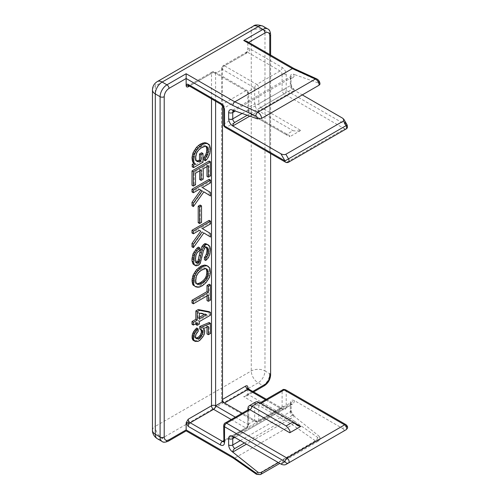 <?xml version="1.0" encoding="UTF-8"?>
<svg xmlns="http://www.w3.org/2000/svg" width="500" height="500" viewBox="0 0 500 500"><rect width="100%" height="100%" fill="white"/><g stroke="black" fill="none" stroke-linecap="round" stroke-linejoin="round"><path stroke-width="0.38" stroke-dasharray="2.5 1.88" d="M232.756 110.15L294.444 74.538C291.962 73.4 290.587 74.188 290.331 76.912A2.906 1.681 180 0 1 291.188 78.1A2.906 1.681 180 0 1 290.331 79.287L292.387 78.1A2.906 1.681 -60 0 0 294.444 74.538L319.075 83.244L319.981 84.15M347.15 125.013L346.688 125.275A2.906 1.681 -60 0 1 344.631 128.837L284.163 93.925L260.856 107.381L300.738 130.406C299.137 131.069 296.569 131.169 293.031 130.706L286.181 134.662L289.569 135.638L289.775 136.738L249.894 113.713L226.588 127.169L287.056 162.081A2.906 1.681 -60 0 1 285.6 162.225M300.738 130.406L289.775 136.738M253.269 26.175A9.694 5.594 -120 0 0 251.262 30.612A9.694 5.594 180 0 1 264.969 30.612L264.969 370.95A9.694 5.594 -0 0 0 251.262 370.95L155.3 426.35L155.3 86.013L251.262 30.612L251.262 370.95A9.694 5.594 -120 0 0 258.119 382.819L162.156 438.225L166.95 440.994L186.144 429.913C186.144 431.194 186.144 431.194 186.144 429.913L234.812 458.013L292.387 424.769L294.55 421.269L317.619 437.388A1.938 1.119 -120 0 0 317.762 437.475A1.938 1.119 -120 0 0 319.075 436.188L294.444 416.456L246.462 444.162M246.631 41.2L247.838 42.875L248.688 42.387M265.487 399.744L280.05 408.15L256.744 421.6L224.531 403A2.906 1.681 60 0 1 224.519 402.994L224.531 403A2.906 1.681 -60 0 1 223.075 403.15L221.625 400.631A2.906 1.681 -0 0 1 222.475 399.444L222.475 67.019L245.781 53.562L247.338 51.788L247.838 50L247.838 42.875L294.55 69.85L293.831 68.45M252.8 391.431L247.838 394.3L246.631 395.975L243.725 396.669L262.913 385.594L258.119 382.819A9.694 5.594 -60 0 0 264.969 370.95L269.769 373.719A9.694 5.594 -60 0 1 262.913 385.594A2.906 1.681 -120 0 0 264.369 385.737M260.55 474.519A4.844 2.8 60 0 1 258.125 474.281A4.844 2.8 60 0 1 257.769 474.05L234.812 458.013L233.356 458.156M294.55 421.269L247.838 394.3L247.838 387.175M290.331 76.912L290.331 83.244C290.587 86.263 291.962 88.631 294.444 90.369L302.294 94.9M342.575 118.156L346.688 125.275L286.219 90.369L286.219 74.538C285.963 71.519 284.594 69.144 282.106 67.412L249.894 48.812C248.669 48.275 247.981 48.675 247.838 50L247.838 51.05L246.381 52.231A2.906 1.681 -120 0 0 245.781 53.562M294.55 69.85L317.762 80.444A1.938 1.119 60 0 1 319.075 83.244M206.231 247.087L205.069 246.238L203.781 246.731L202.925 247.719L198.856 262.688L197.138 264.419L195.856 264.913L193.925 264.788M198.425 247.1L198.425 249.575L195.856 251.8L194.356 255.637L194.356 260.338L195.212 262.312L196.25 262.525M206.994 244.131L208.062 245L208.919 246.981L208.919 251.431L208.062 254.894L206.994 256.994L204.425 259.719M209.137 161.031L209.137 175.125L206.994 176.363M206.994 166.569L206.994 164.988L201.85 167.956L201.85 178.344L199.713 179.581M199.713 170.775L199.713 169.188L194.144 172.406L194.144 184.031L192 185.269M206.994 327.125L206.994 325.756L202.281 327.738L203.35 329.837L202.712 333.919L200.569 337.381L198.425 339.606L196.713 340.594L193.713 340.594L195.081 341.388M196.713 327.981L196.925 330.331L195.212 332.312L194.144 335.156L194.569 337.381L195.919 338.119M200.994 329.712L199.713 328.969M209.137 322.544L209.137 332.681L206.994 333.919M200.138 205.056L200.138 221.625L198.212 222.738M206.994 265.65L208.494 267.262L209.137 270.106L208.494 275.175L207.206 278.394L204.638 281.856L199.925 285.562L196.5 286.55L194.144 285.938M209.137 284.206L209.137 299.294L206.994 300.525M206.994 295.925L206.994 294.344L192 303M209.137 220.387L209.137 223.113L200.994 227.812L209.137 232.756L209.137 236.219M203.844 232.963L202.494 232.138L192 246.856M198 229.544L199.369 230.331L198 229.544L192 233.006M209.137 311.656L209.137 314.381L198 320.806L198 323.281L195.856 324.519M195.856 323.631L195.856 322.044L192 324.275M206.994 143.219L208.062 144.088L208.919 146.312L208.919 150.762L206.781 156.7L203.994 160.037M206.031 146.312L203.994 145.444L201.213 146.312L198.425 148.169L196.069 150.762L194.569 154.6L194.356 157.688L195 160.037L196.575 161.031M201.637 152.744L201.637 161.4L192.213 166.844M209.137 179.331L209.137 182.05L200.994 186.75L209.137 191.7L209.137 195.162M203.844 191.906L202.494 191.081L192 205.794M198 188.481L199.369 189.275L198 188.481L192 191.944M233.137 437.463A2.906 1.681 60 0 1 233.356 437.287A2.906 1.681 60 0 1 234.812 437.431L292.387 404.188A2.906 1.681 120 0 0 294.444 400.631L342.575 428.419L346.688 426.044L286.219 391.131L286.219 406.962C285.956 409.675 284.587 410.462 282.106 409.338L249.894 390.737L248.281 388.85M278.394 462.594L319.131 439.069L319.981 437.706L319.075 436.188M222.475 105.763L222.475 69.394L254.688 87.994L254.688 103.819C254.95 106.844 256.319 109.213 258.8 110.944L293.031 130.706M249.894 48.812A2.906 1.681 -60 0 1 249.288 50.838L247.838 51.05M249.762 116.163L294.444 90.369A2.906 1.681 120 0 0 293.844 89.038A2.906 1.681 120 0 0 292.387 89.181L247.213 115.262M188.212 85.363L188.837 85.631L188.331 85.8M188.806 85.763L188.806 85.763A2.906 1.681 120 0 0 190.256 85.619L222.475 104.219A2.906 1.681 60 0 1 224.531 107.781L224.531 123.606A2.906 1.681 -0 0 0 223.681 124.794M198.512 265.206L197.138 264.419M198.212 263.55L199.581 264.344M198.856 262.688L200.225 263.475M199.281 261.694L200.656 262.488M199.713 260.212L201.081 261M200.569 256.75L201.938 257.538M202.069 249.944L203.438 250.738M202.925 247.719L204.294 248.512M203.781 246.731L205.15 247.525M204.206 246.481L205.581 247.275M205.069 246.238L205.925 246.731M205.925 258.356L207.294 259.15M206.994 256.994L208.363 257.787M208.062 254.894L209.438 255.688M208.494 253.412L209.862 254.2M208.919 251.431L210.294 252.225M209.137 249.825L210.506 250.613M209.137 248.337L210.506 249.131M208.919 246.981L210.294 247.769M208.494 245.744L209.862 246.531M208.062 245L209.438 245.794M195.212 262.312L196.581 263.106M194.781 261.569L196.156 262.362M194.356 260.338L195.725 261.125M194.144 258.481L195.512 259.269M194.144 257.244L195.512 258.038M194.356 255.637L195.725 256.425M194.569 254.525L195.944 255.312M195 253.287L196.369 254.075M195.856 251.8L197.225 252.594M196.925 250.688L198.3 251.481M198.425 249.575L199.794 250.369M194.781 265.031L196.156 265.825M195.856 264.913L197.225 265.7M208.363 165.775L206.994 164.988M209.137 175.125L210.506 175.919M194.144 184.031L195.512 184.825M194.144 172.406L195.512 173.2M199.713 169.188L201.081 169.981M201.85 178.344L203.225 179.131M201.85 167.956L203.225 168.744M201.081 339.162L199.713 338.369M200.569 337.381L201.938 338.175M201.425 336.144L202.794 336.938M202.712 333.919L204.081 334.712M203.137 332.431L204.506 333.225M203.35 331.075L204.725 331.863M203.35 329.837L204.725 330.631M202.925 328.6L204.294 329.394M202.281 327.738L203.65 328.525M206.994 325.756L208.363 326.55M209.137 332.681L210.506 333.475M200.356 329.094L201.725 329.888M195.856 338.125L194.569 337.381M195.212 338L196.581 338.794M194.144 336.394L195.512 337.181M194.144 335.156L195.512 335.944M194.569 333.669L195.944 334.462M195.212 332.312L196.581 333.1M195.856 331.444L197.225 332.238M196.925 330.331L198.3 331.125M194.569 340.844L195.944 341.637M195.425 340.844L196.8 341.637M196.713 340.594L198.081 341.388M198.425 339.606L199.794 340.4M200.138 221.625L201.513 222.419M195.212 286.306L196.581 287.1M196.5 286.55L197.869 287.344M198.425 286.181L199.794 286.975M199.925 285.562L201.294 286.356M201.213 284.819L202.581 285.613M202.712 283.706L204.081 284.5M204.638 281.856L206.006 282.644M206.137 280L207.506 280.788M207.206 278.394L208.581 279.181M208.062 276.663L209.438 277.45M208.494 275.175L209.862 275.969M208.919 273.194L210.294 273.988M209.137 271.588L210.506 272.381M209.137 270.106L210.506 270.894M208.919 268.744L210.294 269.538M208.494 267.262L209.862 268.05M208.062 266.519L209.438 267.312M209.137 299.294L210.506 300.081M206.994 294.344L208.363 295.138M209.137 232.756L210.506 233.55M200.994 227.812L202.369 228.6M209.137 223.113L210.506 223.9M202.494 232.138L203.869 232.931M199.369 321.6L198 320.806M209.137 314.381L210.506 315.169M195.856 322.044L197.225 322.837M198 323.281L199.369 324.075M209.862 153.531L208.494 152.744M208.919 150.762L210.294 151.556M209.137 149.156L210.506 149.95M209.137 147.675L210.506 148.463M208.919 146.312L210.294 147.106M208.494 144.825L209.862 145.619M208.062 144.088L209.438 144.875M201.637 161.4L203.006 162.194M196.281 161.031L197.656 161.819M195.644 160.656L197.013 161.45M195 160.037L196.369 160.831M194.569 159.05L195.944 159.844M194.356 157.688L195.725 158.481M194.356 156.206L195.725 156.994M194.569 154.6L195.944 155.387M195 152.869L196.369 153.656M195.425 151.875L196.8 152.669M196.069 150.762L197.438 151.556M197.138 149.406L198.512 150.194M198.425 148.169L199.794 148.956M199.925 147.056L201.294 147.844M201.213 146.312L202.581 147.106M202.712 145.694L204.081 146.488M203.994 145.444L205.362 146.237M205.069 145.569L205.706 145.944M205.281 158.8L206.65 159.594M206.781 156.7L208.15 157.494M207.85 154.6L209.219 155.387M210.506 182.844L209.137 182.05M202.494 191.081L203.869 191.869M209.137 191.7L210.506 192.488M200.994 186.75L202.369 187.544M188.519 85.725A2.906 1.681 60 0 1 188.806 85.475L187.963 85.619M286.181 134.662L251.95 114.9C249.462 113.175 248.094 110.8 247.838 107.781L247.838 91.95L215.619 73.35L215.619 101.244M342.575 428.419C344.2 429.506 344.481 430.462 343.425 431.281L285.85 464.525M346.087 424.712A2.906 1.681 -60 0 1 346.688 426.044A2.906 2.375 -120 0 1 346.087 429.75M292.387 404.188A2.906 1.681 -120 0 0 290.938 404.044A2.906 1.681 -120 0 0 290.331 405.375L290.331 411.706A2.906 1.681 -120 0 0 292.387 415.269A2.906 1.681 -60 0 1 293.844 415.125A2.906 1.681 -60 0 1 294.444 416.456C291.962 414.725 290.594 412.35 290.331 409.338L290.331 403C290.594 400.288 291.962 399.5 294.444 400.631L232.756 436.244M255.9 401.919L254.981 403.006L254.688 404.588L254.688 420.412L242.188 413.194M202.581 269.538L201.213 268.744L202.712 268.125L204.081 268.919M201.294 270.275L199.925 269.488L201.213 268.744M199.794 271.394L198.425 270.6L199.925 269.488M198.512 272.625L197.138 271.837L198.425 270.6M197.438 273.988L196.069 273.194L197.138 271.837M196.8 275.1L195.425 274.312L196.069 273.194M196.369 276.087L195 275.3L195.425 274.312M195.944 277.819L194.569 277.031L195 275.3M195.725 279.431L194.356 278.637L194.569 277.031M195.725 280.912L194.356 280.125L194.356 278.637M195.944 282.275L194.569 281.481L194.356 280.125M196.369 283.512L195 282.719L194.569 281.481M196.8 284.006L195 282.719M197.438 284.375L195.425 283.212M196.475 283.631L196.069 283.587M205.362 268.669L203.994 267.881L205.069 268L206.031 268.75M205.069 268L205.706 268.375M202.712 268.125L203.994 267.881M206.65 314.675L205.281 313.881L204.625 314.262M199.369 317.3L198 318.087L199.369 318.881M199.369 313.194L198 312.4L205.281 313.881M198 318.087L198 312.4M235.331 417.156L247.838 424.375L247.838 409.931M292.387 415.269L244.406 442.975M222.475 69.394A2.906 1.681 180 0 1 221.625 68.206A2.906 1.681 180 0 1 222.475 67.019A2.906 1.681 60 0 1 223.075 65.688A2.906 1.681 60 0 1 224.531 65.831A2.906 1.681 120 0 0 222.475 69.394L215.619 73.35A2.906 1.681 180 0 0 211.506 73.35L189.406 86.106M266.344 399.25L281.506 408.006A2.906 1.681 -60 0 0 280.05 408.15A2.906 1.681 -120 0 0 281.506 408.294A2.906 1.681 -120 0 0 282.106 406.962L282.106 391.131L258.8 404.588L258.8 420.412A2.906 1.681 60 0 1 258.2 421.744A2.906 1.681 60 0 1 256.744 421.6A2.906 1.681 -60 0 1 255.294 421.744A2.906 1.681 -60 0 1 254.688 420.412L247.838 424.375A2.906 1.681 -60 0 1 245.781 427.938L223.681 440.694M286.219 74.538A2.906 1.681 -0 0 0 282.106 74.538L282.106 90.369A2.906 1.681 60 0 0 284.163 93.925A2.906 1.681 120 0 0 286.219 90.369A2.906 1.681 0 0 0 282.106 90.369L258.8 103.819L258.8 87.994A2.906 1.681 180 0 1 254.688 87.994L247.838 91.95A2.906 1.681 180 0 1 248.688 93.138A2.906 1.681 180 0 1 247.838 94.325L224.531 107.781A2.906 1.681 180 0 0 223.681 108.969M256.494 474.288A2.906 1.494 -55.1 0 0 257.769 474.05L315.344 440.806A4.844 2.8 -120 0 0 315.706 441.037A4.844 2.8 -120 0 0 318.131 441.275A4.844 2.8 -120 0 0 319.131 439.069M317.619 437.388A2.906 1.494 -55.1 0 1 315.344 440.806L292.387 424.769L243.725 396.669M152.463 89.969A9.694 5.594 180 0 1 155.3 86.013A9.694 5.594 60 0 1 157.306 81.575M157.306 438.706A9.694 5.594 -60 0 0 162.156 438.225A9.694 5.594 60 0 1 155.3 426.35A9.694 5.594 -0 0 0 152.463 430.306M262.962 26.175A9.694 5.594 -60 0 1 264.969 30.612L269.769 33.381L269.769 35.756M269.769 54.556L269.769 153.088L269.769 54.556M267.762 28.944A9.694 5.594 -60 0 1 269.769 33.381A2.906 1.681 180 0 1 270.619 34.569M270.619 374.906A2.906 1.681 -0 0 0 269.769 373.719M168.406 441.138A2.906 1.681 60 0 1 166.95 440.994A9.694 5.594 -60 0 1 162.106 441.475M316.969 79.025A2.906 1.844 -65.5 0 1 317.619 80.369M211.506 98.869L211.506 73.35A2.906 1.681 -120 0 1 212.106 72.019C212.356 71.519 213.325 71.519 215.019 72.019A2.906 1.681 -60 0 1 215.619 73.35M282.106 67.412A2.906 1.681 -60 0 1 280.05 70.975L256.744 84.431L224.531 65.831L247.838 52.375A2.906 1.681 -120 0 0 246.381 52.231L223.075 65.688L221.625 68.206L221.625 400.631A2.906 1.681 -0 0 0 222.475 401.819A2.906 1.681 -60 0 0 223.075 403.15L255.294 421.744L258.2 421.744L281.913 408.175L281.506 408.006A2.906 1.681 -60 0 1 282.106 409.338M254.688 87.994A2.906 1.681 -60 0 1 256.744 84.431A2.906 1.681 60 0 1 258.8 87.994L282.106 74.538A2.906 1.681 -120 0 0 280.05 70.975L247.838 52.375A2.906 1.681 120 0 0 249.288 50.838M290.331 83.244A2.906 1.681 180 0 1 291.188 84.431A2.906 1.681 180 0 1 290.331 85.619A2.906 1.681 -120 0 0 292.387 89.181M242.106 113.456L290.331 85.619L290.331 79.287A2.906 1.681 -120 0 1 290.938 77.956L291.188 84.431C291.419 86.363 292.3 87.9 293.844 89.038M292.387 78.1A2.906 1.681 -120 0 0 290.938 77.956L233.356 111.194A2.906 1.681 60 0 1 234.812 111.337M233.137 111.369A2.906 1.681 60 0 1 233.356 111.194L232.95 111.312M225.131 127.312A2.906 1.681 120 0 0 226.588 127.169A2.906 1.681 -120 0 1 224.531 123.606L247.838 110.156L247.838 94.325A2.906 1.681 -120 0 0 245.781 90.763L213.562 72.162A2.906 1.681 -120 0 0 212.106 72.019L188.806 85.475A2.906 1.681 60 0 1 190.256 85.619L213.562 72.162A2.906 1.681 -60 0 1 215.019 72.019L247.231 90.619A2.906 1.681 -60 0 1 247.838 91.95M221.019 104.362A2.906 1.681 120 0 0 222.475 104.219L245.781 90.763A2.906 1.681 -60 0 1 247.231 90.619L248.688 93.138L248.688 108.969A2.906 1.681 -0 0 0 247.838 107.781L254.688 103.819A2.906 1.681 180 0 0 258.8 103.819A2.906 1.681 60 0 0 260.856 107.381A2.906 1.681 120 0 0 258.8 110.944L251.95 114.9A2.906 1.681 120 0 0 251.344 113.569A2.906 1.681 120 0 0 249.894 113.713A2.906 1.681 -120 0 1 247.838 110.156A2.906 1.681 -0 0 0 248.688 108.969C248.919 110.9 249.806 112.431 251.344 113.569L289.569 135.638M249.288 389.406A2.906 1.681 -60 0 1 249.894 390.737M254.688 420.412A2.906 1.681 0 0 0 258.8 420.412L282.106 406.962A2.906 1.681 180 0 1 286.219 406.962M282.712 389.8A2.906 1.681 -120 0 0 282.106 391.131A2.906 1.681 180 0 1 286.219 391.131A2.906 1.681 120 0 0 285.619 389.8M234.812 437.431L290.331 405.375A2.906 1.681 -0 0 0 291.188 404.188A2.906 1.681 -0 0 0 290.331 403M240.294 440.6L290.331 411.706A2.906 1.681 0 0 0 291.188 410.525A2.906 1.681 0 0 0 290.331 409.338M223.681 441.388A2.906 1.681 180 0 1 224.531 440.2A2.906 1.681 60 0 1 223.925 441.531A2.906 1.681 60 0 1 223.663 441.637M223.681 425.562A2.906 1.681 180 0 1 224.531 424.375L224.531 440.2L247.838 426.75L247.838 410.919L224.531 424.375A2.906 1.681 -120 0 1 225.131 423.044M287.056 162.081L344.631 128.837A2.906 1.681 60 0 0 346.087 128.981M231.219 419.525L245.781 427.938A2.906 1.681 -120 0 0 247.231 428.081A2.906 1.681 -120 0 0 247.838 426.75A2.906 1.681 0 0 0 248.688 425.562A2.906 1.681 0 0 0 247.838 424.375M293.031 421.975L260.856 403.4A2.906 1.681 -60 0 1 259.406 403.544A2.906 1.681 -60 0 1 258.8 402.212M260.856 403.4A2.906 1.681 60 0 0 259.406 403.256A2.906 1.681 60 0 0 258.8 404.588A2.906 1.681 180 0 1 254.688 404.588L247.838 408.544M248.438 409.588A2.906 1.681 -120 0 0 247.838 410.919A2.906 1.681 -0 0 0 248.688 409.731A2.906 1.681 -0 0 0 248.637 409.431M270.619 153.575L270.619 55.05M246.631 395.975L253.65 391.925M319.981 437.706C319.938 439.412 319.319 440.6 318.131 441.275L279.8 463.406M246.381 52.231L247.338 51.788M188.806 85.475L188.287 85.825M232.95 437.406L291.238 403.75L291.188 410.525C291.419 412.456 292.3 413.988 293.844 415.125M223.625 441.825L247.231 428.081L248.688 425.562L248.744 409.294M260.006 402.906L259 403.369L297.631 425.613"/><path stroke-width="0.75" d="M152.463 430.306C152.312 431.838 153.019 435.981 157.306 438.706A9.694 5.594 -60 0 1 155.3 434.269L155.3 93.925A9.694 5.594 180 0 1 152.463 89.969L152.463 430.306A9.694 5.594 -0 0 0 155.3 434.269L160.1 437.038A2.906 1.681 0 0 0 164.213 437.038L164.213 96.7C164.513 93.175 166.112 90.406 169.006 88.387A2.906 1.681 -120 0 0 166.95 84.825L186.144 73.744L186.144 78.494L232.862 105.469C232.931 103.919 233.581 102.713 234.812 101.844L257.769 112.312L315.344 79.069A2.906 1.844 -65.5 0 1 316.769 78.906L317.156 79.112C318.981 80.294 319.925 81.975 319.981 84.15L319.131 85.175L261.556 118.419L257.381 118.856L232.756 110.15A2.906 1.681 120 0 0 233.356 111.481A2.906 1.681 120 0 0 234.812 111.337L232.756 112.525A2.906 1.681 60 0 1 233.137 111.369M256.494 474.288A2.906 1.494 -55.1 0 1 256.319 474.2A2.906 1.494 -55.1 0 1 255.925 473L256.069 473.094A1.938 1.119 -120 0 0 257.381 471.806C258.744 472.769 260.131 472.938 261.556 472.312L278.394 462.594M300.738 426.425L297.631 425.613L293.031 421.975L286.181 425.931C289.456 429.406 290.65 431.681 289.775 432.756L300.738 426.425L258.8 402.212L257.288 401.669L255.9 401.919L249.044 405.881L250.431 405.625L251.95 406.169L286.181 425.931M186.144 73.744L234.812 101.844L292.387 68.6L243.725 40.506L246.631 41.2L293.831 68.45M293.875 68.475L292.387 68.6L315.344 79.069A4.844 2.8 -120 0 1 315.706 79.256A4.844 2.8 -120 0 1 319.131 85.175M233.388 458.175L232.862 456.887L186.144 429.913C186.144 431.194 186.144 431.194 186.144 429.913L186.144 422.788L188.2 419.231L211.506 405.775L211.506 98.869M248.281 388.85L247.838 387.175C247.688 385.844 247 385.45 245.781 385.988L222.475 399.444A2.906 1.681 60 0 0 224.519 402.994L247.838 389.55L265.487 399.744M302.294 94.9L342.575 118.156L343.875 119.344L343.425 121.019L285.85 154.262C284.425 154.869 282.769 154.706 280.887 153.769L232.756 125.981A2.906 1.681 -60 0 1 234.812 122.419A2.906 1.681 60 0 1 232.756 118.856L242.106 113.456M257.381 118.856A1.938 1.119 -120 0 0 256.069 116.056L255.925 115.981A2.906 1.844 -65.5 0 1 257.769 112.312A4.844 2.8 60 0 1 258.125 112.494A4.844 2.8 60 0 1 261.556 118.419M169.006 88.387L186.144 78.494L186.144 85.619C186.294 84.294 186.975 83.894 188.2 84.431L220.419 103.031C222.9 104.763 224.275 107.137 224.531 110.15L224.531 125.981L285 160.894L280.887 153.769M195.3 265.581L193.069 264.044L192 260.956L192 258.725L193.069 253.656L196.925 248.212L198.425 247.1L199.794 247.894L199.794 250.369L197.225 252.594L195.944 255.312L195.512 259.269L196.581 263.106L198.081 263.231L199.369 261.744L202.15 249.994L203.438 247.025L205.581 244.8L206.65 244.431L208.363 244.925L209.862 246.531L210.506 249.131L209.862 254.2L208.363 257.787L205.794 260.506L205.794 258.038L207.719 255.188L208.363 250.613L207.294 247.525L206.438 247.031L205.15 247.525L203.438 250.738L200.225 263.475L198.512 265.206L196.156 265.825L195.3 265.581L194.444 264.837L193.369 261.744L194.013 255.931L195.3 252.719L196.8 250.613L199.794 247.894M196.25 262.525L198 260.956L199.925 252.175L202.069 246.238L204.638 243.762L205.925 243.762L208.363 244.925M205.794 260.506L204.425 259.719L204.425 257.244L205.494 256.131L206.781 252.669L206.994 249.825L206.231 247.087M199.713 170.775L199.713 179.581L201.081 180.369L203.225 179.131L203.225 168.744L208.363 165.775L208.363 177.156L206.994 176.363L206.994 166.569M201.081 180.369L201.081 169.981L195.512 173.2L195.512 184.825L193.369 186.056L192 185.269L192 170.919L209.137 161.031L210.506 161.819L210.506 175.919L208.363 177.156M193.713 340.594L192.213 338.744L192.213 335.031L193.713 331.444L196.713 327.981L198.081 328.775L198.3 331.125L195.944 334.462L195.512 337.181L195.944 338.175L197.225 338.913L200.012 337.8L202.369 334.462L202.794 331.744L202.369 330.506L201.081 329.762L201.081 327.287L210.506 323.331L210.506 333.475L208.363 334.712L208.363 326.55L203.65 328.525L204.725 330.631L204.725 331.863L204.081 334.712L202.794 336.938L199.794 340.4L198.081 341.388L195.081 341.388L193.588 339.531L193.588 335.825L195.081 332.238L198.081 328.775M195.919 338.119L198.637 337.013L200.356 335.031L201.425 332.188L200.994 329.712L202.369 330.506M201.081 329.762L199.713 328.969L199.713 326.5L209.137 322.544L210.506 323.331M208.363 334.712L206.994 333.919L206.994 327.125M201.513 205.844L201.513 222.419L199.581 223.531L198.212 222.738L198.212 206.169L200.138 205.056L201.513 205.844L199.581 206.956L198.212 206.169M195.512 286.725L192.644 284.325L192 280L193.069 275.175L196.5 269.731L201.213 266.025L204.638 265.038L206.994 265.65L209.862 268.05L210.506 272.381L209.438 277.45L206.006 282.644L202.581 285.613L199.794 286.975L197.869 287.344L195.512 286.725L194.444 285.863L193.588 283.631L193.588 279.181L192.213 278.394M208.363 301.319L208.363 295.138L193.369 303.794L192 303L192 300.281L206.994 291.625L206.994 285.438L209.137 284.206L210.506 284.994L210.506 300.081L208.363 301.319L206.994 300.525L206.994 295.925M210.506 237.013L203.869 232.931L193.369 247.644L192 246.856L192 243.394L200.781 231.15L199.369 230.331L193.369 233.794L192 233.006L192 230.281L209.137 220.387L210.506 221.181L210.506 223.9L202.369 228.6L210.506 233.55L210.506 237.013L203.844 232.963M197.225 325.312L197.225 322.837L193.369 325.062L192 324.275L192 321.55L195.856 319.325L195.856 310.919L198.212 309.556L209.137 311.656L210.506 312.45L210.506 315.169L199.369 321.6L199.369 324.075L197.225 325.312L195.856 324.519L195.856 323.631M208.363 144.012L206.006 143.394L202.581 144.381L197.869 148.094L195.512 151.431L194.013 154.769L193.369 158.356L194.013 162.688L195.512 164.044L193.588 165.156L193.588 167.631L192.213 166.844L192.213 164.369L194.144 163.256L192.644 161.894L192 157.562L193.069 152.744L196.5 147.3L199.925 144.331L204.638 142.6L206.994 143.219L209.438 144.875L210.506 148.463L209.862 153.531L208.15 157.494L206.65 159.594L205.362 160.831L203.994 160.037L203.994 157.319L205.706 154.844L206.562 152.125L206.781 149.031L206.031 146.312M196.575 161.031L199.494 160.162L199.494 153.981L201.637 152.744L203.006 153.531L203.006 162.194L193.588 167.631M193.369 192.738L192 191.944L192 189.225L209.137 179.331L210.506 180.125L210.506 182.844L202.369 187.544L210.506 192.488L210.506 195.95L203.869 191.869L193.369 206.588L193.369 203.125L202.15 190.881L199.369 189.275L193.369 192.738L193.369 190.019L210.506 180.125M210.506 195.95L203.844 191.906M193.369 206.588L192 205.794L192 202.331L200.781 190.094L199.369 189.275M189.406 86.106L188.2 86.806C186.981 87.338 186.294 86.944 186.144 85.619L188.212 85.363M164.213 437.038C164.513 440.213 166.112 441.131 169.006 439.806A2.906 1.681 60 0 1 168.406 441.138L186.144 430.894L233.356 458.156M246.462 444.162L232.756 452.075L257.381 471.806M244.406 442.975L234.812 448.512A2.906 1.681 -60 0 0 232.756 452.075C230.269 450.344 228.9 447.969 228.644 444.95L228.644 438.619C228.9 435.9 230.269 435.106 232.756 436.244L280.887 464.031L285 461.656L224.531 426.75L224.531 442.575C224.275 445.294 222.9 446.087 220.419 444.95L188.2 426.35L186.144 422.788L187.963 422.788L188.806 421.256A2.906 1.681 60 0 1 188.2 419.231M242.188 413.194L222.475 401.819L222.475 105.763M245.781 385.988A2.906 1.681 -120 0 0 246.381 388.013L247.838 388.225L247.838 387.175M343.425 121.019L346.087 125.625L347.15 125.013L343.875 119.344M224.531 110.15A2.906 1.681 180 0 1 223.681 108.969L223.681 124.794A2.906 1.681 -0 0 0 224.531 125.981A2.906 1.681 120 0 0 225.131 127.312L285.6 162.225A2.906 1.681 -60 0 1 285 160.894L288.506 158.869L285.85 154.262M188.837 85.631L187.963 85.619L188.806 85.763A2.906 1.681 120 0 1 188.2 84.431M206.438 247.031L207.294 247.525M206.35 247.225L207.719 248.019M206.781 248.463L208.15 249.256M206.994 249.825L208.363 250.613M206.994 251.062L208.363 251.85M206.781 252.669L208.15 253.456M206.35 254.4L207.719 255.188M205.494 256.131L206.863 256.919M204.425 257.244L205.794 258.038M205.925 243.762L207.294 244.556M205.281 243.637L206.65 244.431M204.638 243.762L206.006 244.556M204.206 244.013L205.581 244.8M203.137 244.875L204.506 245.669M202.069 246.238L203.438 247.025M200.781 249.206L202.15 249.994M199.925 252.175L201.294 252.963M198.425 259.469L199.794 260.262M198 260.956L199.369 261.744M197.569 261.694L198.938 262.488M196.713 262.438L198.081 263.231M196.369 262.731L197.438 263.35M196.925 248.212L198.3 249.006M195.425 249.825L196.8 250.613M193.925 251.925L195.3 252.719M193.069 253.656L194.444 254.45M192.644 255.144L194.013 255.931M192.213 257.369L193.588 258.156M192 258.725L193.369 259.519M192 260.956L193.369 261.744M192.425 262.688L193.8 263.475M193.069 264.044L194.444 264.837M192 170.919L193.369 171.713L210.506 161.819M193.369 186.056L193.369 171.713M199.713 326.5L201.081 327.287M201.425 330.95L202.794 331.744M201.425 332.188L202.794 332.981M200.994 333.669L202.369 334.462M200.356 335.031L201.725 335.825M199.713 335.9L201.081 336.688M198.637 337.013L200.012 337.8M196.925 338L198.3 338.794M195.944 338.175L197.225 338.913M195.425 329.219L196.8 330.012M194.569 330.206L195.944 331M193.713 331.444L195.081 332.238M193.069 332.556L194.444 333.35M192.644 333.55L194.013 334.338M192.213 335.031L193.588 335.825M192 336.394L193.369 337.181M192 337.631L193.369 338.419M192.213 338.744L193.588 339.531M192.644 339.731L194.013 340.525M193.069 340.225L194.444 341.019M199.581 223.531L199.581 206.956M192 280L193.369 280.788M192 281.481L193.369 282.275M192.213 282.844L193.588 283.631M192.644 284.325L194.013 285.119M193.069 285.069L194.444 285.863M205.925 265.281L208.363 266.444M204.638 265.038L207.294 266.075M202.712 265.406L204.081 266.2L206.006 265.825M201.213 266.025L202.581 266.812L204.081 266.2M199.925 266.769L201.294 267.556L202.581 266.812M198.425 267.881L199.794 268.669L201.294 267.556M196.5 269.731L197.869 270.525L199.794 268.669M195.212 271.462L196.581 272.256L197.869 270.525M194.144 273.075L195.512 273.863L196.581 272.256M193.069 275.175L194.444 275.969L195.512 273.863M192.644 276.413L194.013 277.206L194.444 275.969M193.588 279.181L194.013 277.206M206.994 285.438L208.363 286.231L210.506 284.994M206.994 291.625L208.363 292.413L208.363 286.231M192 300.281L193.369 301.069L208.363 292.413M193.369 303.794L193.369 301.069M192 230.281L193.369 231.075L210.506 221.181M193.369 233.794L193.369 231.075M200.781 231.15L199.369 230.331M192 243.394L193.369 244.181L202.15 231.938M193.369 247.644L193.369 244.181M198.212 309.556L199.581 310.344L210.506 312.45M195.856 310.919L197.225 311.706L199.581 310.344M195.856 319.325L197.225 320.119L197.225 311.706M192 321.55L193.369 322.344L197.225 320.119M193.369 325.062L193.369 322.344M205.925 142.85L207.294 143.637M204.638 142.6L206.006 143.394M202.712 142.975L204.081 143.763M201.213 143.594L202.581 144.381M199.925 144.331L201.294 145.125M198.425 145.444L199.794 146.237M196.5 147.3L197.869 148.094M195.212 149.031L196.581 149.825M194.144 150.638L195.512 151.431M193.069 152.744L194.444 153.531M192.644 153.981L194.013 154.769M192.213 155.956L193.588 156.75M192 157.562L193.369 158.356M192 159.05L193.369 159.844M192.213 160.413L193.588 161.2M192.644 161.894L194.013 162.688M193.069 162.638L194.444 163.425M194.144 163.256L195.512 164.044M192.213 164.369L193.588 165.156M199.494 153.981L200.869 154.769L203.006 153.531M199.494 160.162L200.869 160.956L200.869 154.769M199.069 160.413L200.438 161.2L200.869 160.956M197.569 161.031L198.938 161.819L200.438 161.2M206.438 146.363L207.081 146.731L205.362 146.237L201.294 147.844L198.512 150.194L196.8 152.669L195.725 156.994L195.944 159.844L197.013 161.45L198.938 161.819M206.137 146.438L207.506 147.225L207.081 146.731M206.562 147.675L207.938 148.463L207.506 147.225M206.781 149.031L208.15 149.825L207.938 148.463M206.781 150.519L208.15 151.306L208.15 149.825M206.562 152.125L207.938 152.919L208.15 151.306M206.137 153.856L207.506 154.65L207.938 152.919M205.706 154.844L207.081 155.638L207.506 154.65M205.069 155.956L206.438 156.75L207.081 155.638M203.994 157.319L205.362 158.112L206.438 156.75M205.362 160.831L205.362 158.112M192 189.225L193.369 190.019M200.781 190.094L202.15 190.881M192 202.331L193.369 203.125M215.619 101.244L215.619 405.775L235.331 417.156M247.838 388.225L249.288 389.406A2.906 1.681 120 0 0 247.838 389.55A2.906 1.681 -120 0 1 246.381 388.013M188.2 426.35A2.906 1.681 -60 0 1 188.806 424.325L187.963 422.788M260.856 403.4L284.163 389.944A2.906 1.681 -120 0 0 282.712 389.8C282.956 389.3 283.925 389.3 285.619 389.8A2.906 1.681 120 0 0 284.163 389.944L344.631 424.856A2.906 1.681 60 0 1 346.688 428.419A2.906 1.681 60 0 1 346.087 429.75L285.85 464.525C284.425 465.131 282.769 464.969 280.887 464.031M288.506 462.987A2.906 1.681 -120 0 0 289.113 461.656A2.906 1.681 -120 0 0 287.056 458.094L344.631 424.856A2.906 1.681 -60 0 1 346.087 424.712C348.894 427.488 347.269 428.45 346.087 429.75L288.506 462.987A2.906 2.375 -120 0 1 285 461.656A2.906 1.681 -60 0 1 287.056 458.094L226.588 423.188A2.906 1.681 120 0 0 224.531 426.75A2.906 1.681 180 0 1 223.681 425.562L223.925 441.531M232.756 436.244A2.906 1.681 120 0 0 233.356 437.575A2.906 1.681 120 0 0 234.812 437.431L232.756 438.619A2.906 1.681 60 0 1 233.137 437.463M201.294 270.275L205.362 268.669L207.081 269.163L208.15 272.256L207.506 277.081L205.362 280.544L202.581 282.894L199.794 284.25L197.438 284.375L196.369 283.512L195.725 280.912L196.369 276.087L198.512 272.625L201.294 270.275M199.369 313.194L206.65 314.675L199.369 318.881L199.369 313.194M247.213 115.262L234.812 122.419M198.512 284.5L196.475 283.631M199.794 284.25L198.425 283.463L197.138 283.706M201.294 283.631L199.925 282.844L198.425 283.463M202.581 282.894L201.213 282.1L199.925 282.844M204.081 281.781L202.712 280.988L201.213 282.1M205.362 280.544L203.994 279.75L202.712 280.988M206.438 279.181L205.069 278.394L203.994 279.75M207.081 278.069L205.706 277.275L205.069 278.394M207.506 277.081L206.137 276.288L205.706 277.275M207.938 275.35L206.562 274.556L206.137 276.288M208.15 273.744L206.781 272.95L206.562 274.556M208.15 272.256L206.781 271.462L206.781 272.95M207.938 270.894L206.562 270.106L206.781 271.462M207.506 269.662L206.137 268.869L206.562 270.106M207.081 269.163L206.438 268.794M204.625 314.262L199.369 317.3M247.838 409.931L248.125 406.962L249.044 405.881M249.762 116.163L232.756 125.981C230.269 124.25 228.9 121.875 228.644 118.856L228.644 112.525C228.9 109.806 230.269 109.019 232.756 110.15M222.475 401.819L215.619 405.775A2.906 1.681 0 0 0 211.506 405.775A2.906 1.681 -120 0 0 213.562 409.338L190.256 422.788A2.906 1.681 60 0 1 188.806 421.256M152.463 89.969C152.569 86.3 154.188 83.506 157.306 81.575A9.694 5.594 60 0 1 162.156 82.056L258.119 26.65A9.694 5.594 -120 0 0 253.269 26.175C254.875 24.55 258.106 24.55 262.962 26.175L267.762 28.944A9.694 5.594 -60 0 0 262.913 29.425L258.119 26.65A9.694 5.594 -60 0 1 262.962 26.175M248.688 42.387L264.969 32.981C267.863 31.669 269.462 32.587 269.769 35.756L269.769 54.556L269.769 35.756A2.906 1.681 180 0 0 270.619 34.569C270.262 31.325 269.312 29.45 267.762 28.944M253.65 391.925L264.369 385.737C268.212 383.144 270.3 379.531 270.619 374.906A2.906 1.681 -0 0 1 269.769 376.094L269.769 373.719M243.725 40.506L262.913 29.425A2.906 1.681 -120 0 1 264.969 32.981M166.95 84.825L162.156 82.056A9.694 5.594 -60 0 0 155.3 93.925L160.1 96.7A9.694 5.594 -60 0 1 166.95 84.825M157.306 438.706L162.106 441.475A9.694 5.594 -60 0 1 160.1 437.038L160.1 96.7A2.906 1.681 180 0 0 164.213 96.7M264.369 385.737A2.906 1.681 -120 0 0 264.969 384.406L252.8 391.431M186.144 429.913L169.006 439.806M269.769 376.094C269.462 379.613 267.863 382.381 264.969 384.406M293.781 68.425L316.769 78.906A2.906 1.844 -65.5 0 1 316.969 79.025M232.862 105.469L255.925 115.981M261.556 472.312A4.844 2.8 60 0 1 260.55 474.519L279.8 463.406M255.925 473L232.862 456.887M228.644 112.525A2.906 1.681 -0 0 0 232.756 112.525L232.756 118.856A2.906 1.681 -0 0 1 228.644 118.856M220.419 103.031A2.906 1.681 120 0 0 221.019 104.362C222.656 105.487 223.538 107.019 223.681 108.969M199.281 255.263L200.656 256.056M188.2 86.806A2.906 1.681 60 0 1 188.519 85.725M220.419 444.95A2.906 1.681 -60 0 1 222.475 441.388L190.256 422.788A2.906 1.681 120 0 0 188.806 424.325M224.531 442.575A2.906 1.681 180 0 1 223.681 441.388M223.663 441.637A2.906 1.681 60 0 1 222.475 441.388L223.681 440.694M228.644 438.619A2.906 1.681 -0 0 0 232.756 438.619L232.756 444.95A2.906 1.681 0 0 1 228.644 444.95M234.812 448.512A2.906 1.681 60 0 1 232.756 444.95L240.294 440.6M287.056 162.081A2.906 1.681 -120 0 0 288.506 162.225A2.906 1.681 -120 0 0 288.506 158.869L346.087 125.625A2.906 1.681 60 0 1 346.087 128.981C347.325 128.519 347.681 127.2 347.15 125.013M215.619 405.775A2.906 1.681 -60 0 1 213.562 409.338L231.219 419.525M258.8 402.212L251.95 406.169A2.906 1.681 -60 0 1 249.894 409.731A2.906 1.681 -120 0 0 248.438 409.588L225.131 423.044A2.906 1.681 -120 0 1 226.588 423.188L249.894 409.731L289.775 432.756M248.637 409.431A2.906 1.681 -0 0 0 247.838 408.544M260.55 474.519L256.675 474.425L233.325 458.131M157.306 81.575L253.269 26.175M270.619 374.906L270.619 153.575M270.619 55.05L270.619 34.569M162.106 441.475C163.119 442.569 165.219 442.456 168.406 441.138M233.356 111.194L232.95 111.312L233.356 111.481M221.019 104.362L188.25 85.381M248.312 388.881L266.344 399.25M285.619 389.8L346.087 424.712M233.356 437.287L232.95 437.406L233.356 437.575M285.6 162.225C286.637 162.919 288.906 162.325 288.506 162.225L346.087 128.981M223.681 124.794C223.369 125.256 223.856 126.1 225.131 127.312M225.131 423.044C224.575 423.006 224.094 423.844 223.681 425.562M248.438 409.588L248.744 409.294L248.688 409.731M260.006 402.906L282.712 389.8"/></g></svg>
